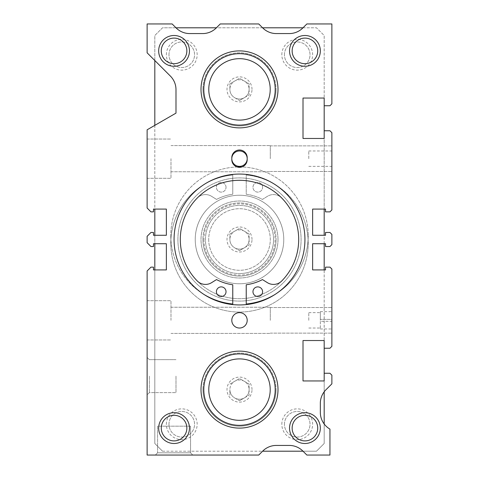 <?xml version="1.0" encoding="UTF-8"?>
<svg xmlns="http://www.w3.org/2000/svg" width="479" height="479" viewBox="0 0 479 479"><rect width="100%" height="100%" fill="white"/><g stroke="black" fill="none" stroke-linecap="round" stroke-linejoin="round"><path stroke-width="0.36" stroke-dasharray="2.4 1.8" d="M170.793 243.35A68.707 68.707 0 0 0 239.5 312.057A68.707 68.707 0 0 0 308.207 243.35A68.707 68.707 0 0 0 246.236 174.973L246.236 194.234A49.576 49.576 0 0 1 262.468 199.414L267.396 196.336A11.55 11.55 0 0 1 281.754 198.043A11.55 11.55 0 0 0 267.396 196.336L262.468 199.414A49.576 49.576 0 0 0 246.236 194.234L246.236 174.973A68.707 68.707 0 0 1 308.207 243.35A68.707 68.707 0 0 1 239.5 312.057A68.707 68.707 0 0 1 170.793 243.35A68.707 68.707 0 0 1 232.764 174.973A68.707 68.707 0 0 0 170.793 243.35M204.186 294.585A68.707 68.707 0 0 1 170.793 235.65A68.707 68.707 0 0 0 232.764 304.027L232.764 284.766A49.576 49.576 0 0 1 216.532 279.586L211.604 282.664A11.55 11.55 0 0 1 197.246 280.957A59.198 59.198 0 0 1 197.246 198.043A11.55 11.55 0 0 1 211.604 196.336L216.532 199.414A49.576 49.576 0 0 1 232.764 194.234L232.764 174.973L232.764 194.234A49.576 49.576 0 0 0 216.532 199.414L211.604 196.336A11.55 11.55 0 0 0 197.246 198.043A59.198 59.198 0 0 0 239.5 298.698A59.198 59.198 0 0 0 281.754 198.043A59.198 59.198 0 0 1 281.754 280.957A11.55 11.55 0 0 1 267.396 282.664L262.468 279.586A49.576 49.576 0 0 1 246.236 284.766L246.236 304.027A68.707 68.707 0 0 0 308.207 235.65A68.707 68.707 0 0 1 274.814 294.585M180.302 239.5A59.198 59.198 0 0 0 239.5 298.698A59.198 59.198 0 0 0 298.698 239.5A59.198 59.198 0 0 0 239.5 180.302A59.198 59.198 0 0 0 180.302 239.5M226.028 187.307A4.814 4.814 0 0 0 221.214 182.493A4.814 4.814 0 0 0 216.406 187.307A4.814 4.814 0 0 0 221.214 192.115A4.814 4.814 0 0 0 226.028 187.307A4.814 4.814 0 0 0 221.214 182.493A4.814 4.814 0 0 0 216.406 187.307A4.814 4.814 0 0 0 221.214 192.115A4.814 4.814 0 0 0 226.028 187.307M262.594 187.307A4.814 4.814 0 0 0 257.786 182.493A4.814 4.814 0 0 0 252.972 187.307A4.814 4.814 0 0 0 257.786 192.115A4.814 4.814 0 0 0 262.594 187.307A4.814 4.814 0 0 0 257.786 182.493A4.814 4.814 0 0 0 252.972 187.307A4.814 4.814 0 0 0 257.786 192.115A4.814 4.814 0 0 0 262.594 187.307M237.213 166.979A68.707 68.707 0 0 0 170.793 235.65A68.707 68.707 0 0 1 239.5 166.943A68.707 68.707 0 0 1 308.207 235.65A68.707 68.707 0 0 0 241.787 166.979M226.028 291.693A4.814 4.814 0 0 1 221.214 296.507A4.814 4.814 0 0 1 216.406 291.693A4.814 4.814 0 0 1 221.214 286.885A4.814 4.814 0 0 1 226.028 291.693M262.594 291.693A4.814 4.814 0 0 1 257.786 296.507A4.814 4.814 0 0 1 252.972 291.693A4.814 4.814 0 0 1 257.786 286.885A4.814 4.814 0 0 1 262.594 291.693M177.913 239.5A61.587 61.587 0 0 0 239.5 301.087A61.587 61.587 0 0 0 301.087 239.5A61.587 61.587 0 0 0 239.5 177.913A61.587 61.587 0 0 0 177.913 239.5A61.587 61.587 0 0 0 239.5 301.087A61.587 61.587 0 0 0 301.087 239.5A61.587 61.587 0 0 0 239.5 177.913A61.587 61.587 0 0 0 177.913 239.5M174.063 239.5A65.437 65.437 0 0 0 239.5 304.937A65.437 65.437 0 0 0 304.937 239.5A65.437 65.437 0 0 0 239.5 174.063A65.437 65.437 0 0 0 174.063 239.5A65.437 65.437 0 0 0 239.5 304.937A65.437 65.437 0 0 0 304.937 239.5A65.437 65.437 0 0 0 239.5 174.063A65.437 65.437 0 0 0 174.063 239.5A65.437 65.437 0 0 1 239.5 174.063A65.437 65.437 0 0 1 304.937 239.5A65.437 65.437 0 0 0 239.5 174.063A65.437 65.437 0 0 0 174.063 239.5A65.437 65.437 0 0 0 239.5 304.937A65.437 65.437 0 0 0 304.937 239.5A65.437 65.437 0 0 0 239.5 174.063A65.437 65.437 0 0 0 174.063 239.5A65.437 65.437 0 0 0 239.5 304.937A65.437 65.437 0 0 0 304.937 239.5A65.437 65.437 0 0 1 239.5 304.937A65.437 65.437 0 0 1 174.063 239.5A65.437 65.437 0 0 0 239.5 304.937A65.437 65.437 0 0 0 304.937 239.5A65.437 65.437 0 0 0 239.5 174.063A65.437 65.437 0 0 0 174.063 239.5A65.437 65.437 0 0 0 239.5 304.937A65.437 65.437 0 0 0 304.937 239.5A65.437 65.437 0 0 0 239.5 174.063A65.437 65.437 0 0 0 174.063 239.5M239.5 273.563A34.063 34.063 0 0 0 273.563 239.5A34.063 34.063 0 0 0 239.5 205.437A34.063 34.063 0 0 0 205.437 239.5A34.063 34.063 0 0 0 239.5 273.563A34.063 34.063 0 0 0 273.563 239.5A34.063 34.063 0 0 0 239.5 205.437A34.063 34.063 0 0 0 205.437 239.5A34.063 34.063 0 0 0 239.5 273.563M239.5 174.063A65.437 65.437 0 0 0 174.063 239.5A65.437 65.437 0 0 0 239.5 304.937A65.437 65.437 0 0 0 304.937 239.5A65.437 65.437 0 0 0 239.5 174.063A65.437 65.437 0 0 0 174.063 239.5A65.437 65.437 0 0 0 239.5 304.937A65.437 65.437 0 0 0 304.937 239.5A65.437 65.437 0 0 0 239.5 174.063M239.5 195.234A44.266 44.266 0 0 0 195.234 239.5A44.266 44.266 0 0 0 239.5 283.766A44.266 44.266 0 0 0 283.766 239.5A44.266 44.266 0 0 0 239.5 195.234A44.266 44.266 0 0 0 195.234 239.5A44.266 44.266 0 0 0 239.5 283.766A44.266 44.266 0 0 0 283.766 239.5A44.266 44.266 0 0 0 239.5 195.234M273.563 239.5A34.063 34.063 0 0 0 239.5 205.437A34.063 34.063 0 0 0 205.437 239.5A34.063 34.063 0 0 0 239.5 273.563A34.063 34.063 0 0 0 273.563 239.5A34.063 34.063 0 0 0 239.5 205.437A34.063 34.063 0 0 0 205.437 239.5A34.063 34.063 0 0 0 239.5 273.563A34.063 34.063 0 0 0 273.563 239.5M170.985 320.331L170.985 300.698L170.985 320.331M147.119 320.331L147.119 300.698L147.119 320.331M270.294 320.331L270.294 307.243L270.294 320.331M331.881 320.331L331.881 307.536L331.881 320.331M170.985 158.669L170.985 178.302L170.985 158.669M147.119 158.669L147.119 178.302L147.119 158.669M270.294 158.669L270.294 145.58L270.294 158.669M331.881 158.669L331.881 145.873L331.881 158.669M277.994 389.613A38.494 38.494 0 0 0 239.5 351.125A38.494 38.494 0 0 0 201.006 389.613A38.494 38.494 0 0 0 239.5 428.106A38.494 38.494 0 0 0 277.994 389.613A38.494 38.494 0 0 0 239.5 351.125A38.494 38.494 0 0 0 201.006 389.613A38.494 38.494 0 0 0 239.5 428.106A38.494 38.494 0 0 0 277.994 389.613A38.494 38.494 0 0 0 239.5 351.125A38.494 38.494 0 0 0 201.006 389.613A38.494 38.494 0 0 0 239.5 428.106A38.494 38.494 0 0 0 277.994 389.613A38.494 38.494 0 0 0 239.5 351.125A38.494 38.494 0 0 0 201.006 389.613A38.494 38.494 0 0 0 239.5 428.106A38.494 38.494 0 0 0 277.994 389.613A38.494 38.494 0 0 0 239.5 351.125A38.494 38.494 0 0 0 201.006 389.613A38.494 38.494 0 0 0 239.5 428.106A38.494 38.494 0 0 0 277.994 389.613M277.994 89.387A38.494 38.494 0 0 0 239.5 50.894A38.494 38.494 0 0 0 201.006 89.387A38.494 38.494 0 0 0 239.5 127.875A38.494 38.494 0 0 0 277.994 89.387A38.494 38.494 0 0 0 239.5 50.894A38.494 38.494 0 0 0 201.006 89.387A38.494 38.494 0 0 0 239.5 127.875A38.494 38.494 0 0 0 277.994 89.387A38.494 38.494 0 0 0 239.5 50.894A38.494 38.494 0 0 0 201.006 89.387A38.494 38.494 0 0 0 239.5 127.875A38.494 38.494 0 0 0 277.994 89.387A38.494 38.494 0 0 0 239.5 50.894A38.494 38.494 0 0 0 201.006 89.387A38.494 38.494 0 0 0 239.5 127.875A38.494 38.494 0 0 0 277.994 89.387A38.494 38.494 0 0 0 239.5 50.894A38.494 38.494 0 0 0 201.006 89.387A38.494 38.494 0 0 0 239.5 127.875A38.494 38.494 0 0 0 277.994 89.387M317.727 428.106A12.795 12.795 0 0 0 304.937 415.311A12.795 12.795 0 0 0 292.142 428.106A12.795 12.795 0 0 0 304.937 440.902A12.795 12.795 0 0 0 317.727 428.106M186.858 50.894A12.795 12.795 0 0 0 174.063 38.098A12.795 12.795 0 0 0 161.273 50.894A12.795 12.795 0 0 0 174.063 63.689A12.795 12.795 0 0 0 186.858 50.894M317.727 50.894A12.795 12.795 0 0 0 304.937 38.098A12.795 12.795 0 0 0 292.142 50.894A12.795 12.795 0 0 0 304.937 63.689A12.795 12.795 0 0 0 317.727 50.894M186.858 428.106A12.795 12.795 0 0 0 174.063 415.311A12.795 12.795 0 0 0 161.273 428.106A12.795 12.795 0 0 0 174.063 440.902A12.795 12.795 0 0 0 186.858 428.106M247.2 320.331A7.7 7.7 0 0 0 239.5 312.631A7.7 7.7 0 0 0 231.8 320.331A7.7 7.7 0 0 0 239.5 328.031A7.7 7.7 0 0 0 247.2 320.331A7.7 7.7 0 0 0 239.5 312.631A7.7 7.7 0 0 0 231.8 320.331A7.7 7.7 0 0 0 239.5 328.031A7.7 7.7 0 0 0 247.2 320.331A7.7 7.7 0 0 0 239.5 312.631A7.7 7.7 0 0 0 231.8 320.331A7.7 7.7 0 0 0 239.5 328.031A7.7 7.7 0 0 0 247.2 320.331M247.2 158.669A7.7 7.7 0 0 0 239.5 150.969A7.7 7.7 0 0 0 231.8 158.669A7.7 7.7 0 0 0 239.5 166.369A7.7 7.7 0 0 0 247.2 158.669L247.2 157.705A7.7 7.7 0 0 0 239.5 150.011A7.7 7.7 0 0 0 231.8 157.705L231.8 159.633A7.7 7.7 0 0 0 239.5 167.327A7.7 7.7 0 0 0 247.2 159.633L247.2 158.669A7.7 7.7 0 0 0 239.5 150.969A7.7 7.7 0 0 0 231.8 158.669A7.7 7.7 0 0 1 239.5 150.969A7.7 7.7 0 0 1 247.2 158.669A7.7 7.7 0 0 1 239.5 166.369A7.7 7.7 0 0 1 231.8 158.669A7.7 7.7 0 0 0 239.5 166.369A7.7 7.7 0 0 0 247.2 158.669L247.2 157.705A7.7 7.7 0 0 0 239.5 150.011A7.7 7.7 0 0 0 231.8 157.705L231.8 159.633A7.7 7.7 0 0 0 239.5 167.327A7.7 7.7 0 0 0 247.2 159.633L247.2 158.669M308.781 158.669L308.781 150.969L308.781 158.669M320.331 320.331L320.331 311.673L320.331 320.331M308.781 320.331L308.781 312.631L308.781 320.331M190.552 426.184L190.552 452.811L192.786 455.05L155.346 455.05L192.786 455.05L155.346 455.05L192.786 455.05L190.552 452.811L157.579 452.811L190.552 452.811L157.579 452.811L155.346 455.05L157.579 452.811L190.552 452.811L190.552 426.184L157.579 426.184L157.579 452.811L157.579 426.184L190.552 426.184M149.358 376.141L149.358 392.63L149.358 376.141M175.991 376.141L175.991 392.63L175.991 376.141M147.119 376.141L147.119 394.864L147.119 376.141M331.881 319.367L331.881 311.673L331.881 319.367L320.331 319.367L331.881 319.367M320.331 321.295L320.331 328.989L320.331 321.295L331.881 321.295L331.881 328.989L331.881 321.295L320.331 321.295M331.881 244.619L331.881 234.381L329.953 232.459L325.528 232.459L325.528 235.267L312.631 235.267L312.631 209.089L325.528 209.089L325.528 211.862L329.953 211.862L331.881 209.94L331.881 132.689L329.953 130.761L324.181 130.761L324.181 138.461L303.009 138.461L303.009 98.045L324.181 98.045L324.181 105.745L329.953 105.745L331.881 103.817L331.881 23.95L306.859 23.95L302.872 27.938A19.244 19.244 0 0 1 289.262 33.572L276.341 33.572A19.244 19.244 0 0 1 262.731 27.938L258.744 23.95L220.256 23.95L216.268 27.938A19.244 19.244 0 0 1 202.659 33.572L189.738 33.572A19.244 19.244 0 0 1 176.128 27.938L172.141 23.95L147.119 23.95L147.119 52.816L170.35 76.047A19.244 19.244 0 0 1 175.991 89.657L175.991 113.134L147.119 129.803L147.119 208.012L150.969 211.862L153.472 211.862L153.472 209.089L166.369 209.089L166.369 235.267L153.472 235.267L153.472 232.459L150.969 232.459L147.119 236.303L147.119 242.697L150.969 246.541L153.472 246.541L153.472 243.733L166.369 243.733L166.369 269.911L153.472 269.911L153.472 267.138L150.969 267.138L147.119 270.988L147.119 455.05L258.744 455.05L262.731 451.062A19.244 19.244 0 0 1 276.341 445.428L289.262 445.428A19.244 19.244 0 0 1 302.872 451.062L306.859 455.05L329.953 455.05L329.953 429.106A19.244 19.244 0 0 1 320.331 412.443L320.331 403.354A19.244 19.244 0 0 1 325.732 389.984L331.881 383.841L331.881 375.183L329.953 373.255L324.181 373.255L324.181 380.955L303.009 380.955L303.009 340.539L324.181 340.539L324.181 348.239L329.953 348.239L331.881 346.311L331.881 269.06L329.953 267.138L325.528 267.138L325.528 269.911L312.631 269.911L312.631 243.733L325.528 243.733L325.528 246.541L329.953 246.541L331.881 244.619M284.442 424.256A12.795 12.795 0 0 1 297.237 411.467A12.795 12.795 0 0 1 310.027 424.256A12.795 12.795 0 0 1 297.237 437.052A12.795 12.795 0 0 1 284.442 424.256A12.795 12.795 0 0 1 297.237 411.467A12.795 12.795 0 0 1 310.027 424.256A12.795 12.795 0 0 1 297.237 437.052A12.795 12.795 0 0 1 284.442 424.256M281.838 424.256A15.394 15.394 0 0 1 297.237 408.862A15.394 15.394 0 0 1 312.631 424.256A15.394 15.394 0 0 1 297.237 439.656A15.394 15.394 0 0 1 281.838 424.256M168.973 54.744A12.795 12.795 0 0 1 181.763 41.948A12.795 12.795 0 0 1 194.558 54.744A12.795 12.795 0 0 1 181.763 67.533A12.795 12.795 0 0 1 168.973 54.744A12.795 12.795 0 0 1 181.763 41.948A12.795 12.795 0 0 1 194.558 54.744A12.795 12.795 0 0 1 181.763 67.533A12.795 12.795 0 0 1 168.973 54.744M166.369 54.744A15.394 15.394 0 0 1 181.763 39.344A15.394 15.394 0 0 1 197.162 54.744A15.394 15.394 0 0 1 181.763 70.138A15.394 15.394 0 0 1 166.369 54.744M284.442 54.744A12.795 12.795 0 0 1 297.237 41.948A12.795 12.795 0 0 1 310.027 54.744A12.795 12.795 0 0 1 297.237 67.533A12.795 12.795 0 0 1 284.442 54.744A12.795 12.795 0 0 1 297.237 41.948A12.795 12.795 0 0 1 310.027 54.744A12.795 12.795 0 0 1 297.237 67.533A12.795 12.795 0 0 1 284.442 54.744M281.838 54.744A15.394 15.394 0 0 1 297.237 39.344A15.394 15.394 0 0 1 312.631 54.744A15.394 15.394 0 0 1 297.237 70.138A15.394 15.394 0 0 1 281.838 54.744M168.973 424.256A12.795 12.795 0 0 1 181.763 411.467A12.795 12.795 0 0 1 194.558 424.256A12.795 12.795 0 0 1 181.763 437.052A12.795 12.795 0 0 1 168.973 424.256A12.795 12.795 0 0 1 181.763 411.467A12.795 12.795 0 0 1 194.558 424.256A12.795 12.795 0 0 1 181.763 437.052A12.795 12.795 0 0 1 168.973 424.256M166.369 424.256A15.394 15.394 0 0 1 181.763 408.862A15.394 15.394 0 0 1 197.162 424.256A15.394 15.394 0 0 1 181.763 439.656A15.394 15.394 0 0 1 166.369 424.256M202.934 89.387A36.566 36.566 0 0 0 239.5 125.953A36.566 36.566 0 0 0 276.066 89.387A36.566 36.566 0 0 0 239.5 52.816A36.566 36.566 0 0 0 202.934 89.387A36.566 36.566 0 0 0 239.5 125.953A36.566 36.566 0 0 0 276.066 89.387A36.566 36.566 0 0 0 239.5 52.816A36.566 36.566 0 0 0 202.934 89.387A36.566 36.566 0 0 0 239.5 125.953A36.566 36.566 0 0 0 276.066 89.387M202.934 389.613A36.566 36.566 0 0 0 239.5 426.184A36.566 36.566 0 0 0 276.066 389.613A36.566 36.566 0 0 0 239.5 353.047A36.566 36.566 0 0 0 202.934 389.613A36.566 36.566 0 0 0 239.5 426.184A36.566 36.566 0 0 0 276.066 389.613A36.566 36.566 0 0 0 239.5 353.047A36.566 36.566 0 0 0 202.934 389.613A36.566 36.566 0 0 0 239.5 426.184A36.566 36.566 0 0 0 276.066 389.613M277.994 239.5A38.494 38.494 0 0 0 239.5 201.006A38.494 38.494 0 0 0 201.006 239.5A38.494 38.494 0 0 0 239.5 277.994A38.494 38.494 0 0 0 277.994 239.5A38.494 38.494 0 0 0 239.5 201.006A38.494 38.494 0 0 0 201.006 239.5A38.494 38.494 0 0 0 239.5 277.994A38.494 38.494 0 0 0 277.994 239.5M202.934 239.5A36.566 36.566 0 0 0 239.5 276.066A36.566 36.566 0 0 0 276.066 239.5A36.566 36.566 0 0 0 239.5 202.934A36.566 36.566 0 0 0 202.934 239.5A36.566 36.566 0 0 0 239.5 276.066A36.566 36.566 0 0 0 276.066 239.5A36.566 36.566 0 0 0 239.5 202.934A36.566 36.566 0 0 0 202.934 239.5A36.566 36.566 0 0 0 239.5 276.066A36.566 36.566 0 0 0 276.066 239.5M229.878 83.831L239.5 78.275L249.122 83.831L249.122 89.387A9.622 9.622 0 0 0 239.5 79.759A9.622 9.622 0 0 0 229.878 89.387L229.878 83.831L229.878 89.387A9.622 9.622 0 0 0 234.686 97.716L239.5 100.494L234.686 97.716A9.622 9.622 0 0 0 244.314 97.716L249.122 94.938L249.122 89.387A9.622 9.622 0 0 0 234.686 81.053A9.622 9.622 0 0 0 239.5 99.009A9.622 9.622 0 0 0 249.122 89.387L249.122 94.938L239.5 100.494L244.314 97.716A9.622 9.622 0 0 0 249.122 89.387L249.122 83.831L239.5 78.275L229.878 83.831M252.008 89.387A12.508 12.508 0 0 0 239.5 76.874A12.508 12.508 0 0 0 226.992 89.387A12.508 12.508 0 0 0 239.5 101.895A12.508 12.508 0 0 0 252.008 89.387M229.878 384.062L239.5 378.506L249.122 384.062L249.122 389.613A9.622 9.622 0 0 0 239.5 379.991A9.622 9.622 0 0 0 229.878 389.613L229.878 395.169L229.878 389.613A9.622 9.622 0 0 0 234.686 397.947L239.5 400.725L234.686 397.947A9.622 9.622 0 0 0 244.314 397.947L249.122 395.169L249.122 389.613A9.622 9.622 0 0 0 234.686 381.284A9.622 9.622 0 0 0 239.5 399.241A9.622 9.622 0 0 0 249.122 389.613L249.122 395.169L239.5 400.725L244.314 397.947A9.622 9.622 0 0 0 249.122 389.613L249.122 384.062L239.5 378.506L229.878 384.062M252.008 389.613A12.508 12.508 0 0 0 239.5 377.105A12.508 12.508 0 0 0 226.992 389.613A12.508 12.508 0 0 0 239.5 402.126A12.508 12.508 0 0 0 252.008 389.613M229.878 233.944L239.5 228.387L249.122 233.944L249.122 239.5A9.622 9.622 0 0 0 239.5 229.878A9.622 9.622 0 0 0 229.878 239.5L229.878 233.944L229.878 239.5A9.622 9.622 0 0 0 234.686 247.835L239.5 250.613L234.686 247.835A9.622 9.622 0 0 0 244.314 247.835L249.122 245.056L249.122 239.5A9.622 9.622 0 0 0 234.686 231.165A9.622 9.622 0 0 0 239.5 249.122A9.622 9.622 0 0 0 249.122 239.5L249.122 245.056L239.5 250.613L244.314 247.835A9.622 9.622 0 0 0 249.122 239.5L249.122 233.944L239.5 228.387L229.878 233.944M252.008 239.5A12.508 12.508 0 0 0 239.5 226.992A12.508 12.508 0 0 0 226.992 239.5A12.508 12.508 0 0 0 239.5 252.008A12.508 12.508 0 0 0 252.008 239.5M208.706 239.5A30.794 30.794 0 0 0 239.5 270.294A30.794 30.794 0 0 0 270.294 239.5A30.794 30.794 0 0 0 239.5 208.706A30.794 30.794 0 0 0 208.706 239.5A30.794 30.794 0 0 0 239.5 270.294A30.794 30.794 0 0 0 270.294 239.5A30.794 30.794 0 0 0 239.5 208.706A30.794 30.794 0 0 0 208.706 239.5M231.8 157.705L231.8 159.633A7.7 7.7 0 0 0 239.5 167.327A7.7 7.7 0 0 0 247.2 159.633L247.2 157.705A7.7 7.7 0 0 0 239.5 150.011A7.7 7.7 0 0 0 231.8 157.705M303.009 451.2L316.481 451.2L324.181 443.5L324.181 423.987M324.181 391.81L324.181 373.255M324.181 348.239L324.181 269.911M324.181 243.733L324.181 235.267M324.181 209.089L324.181 130.761M324.181 105.745L324.181 35.5L316.481 27.8L303.009 27.8M262.594 27.8L216.406 27.8M175.991 27.8L162.519 27.8L154.819 35.5L154.819 60.516M154.819 125.354L154.819 209.089M154.819 235.267L154.819 243.733M154.819 269.911L154.819 443.5L162.519 451.2L262.594 451.2M162.519 451.2L316.481 451.2L324.181 443.5L324.181 35.5L316.481 27.8L162.519 27.8L154.819 35.5L154.819 443.5L162.519 451.2M203.898 89.387A35.602 35.602 0 0 0 239.5 124.989A35.602 35.602 0 0 0 275.102 89.387A35.602 35.602 0 0 0 239.5 53.78A35.602 35.602 0 0 0 203.898 89.387M203.898 389.613A35.602 35.602 0 0 0 239.5 425.22A35.602 35.602 0 0 0 275.102 389.613A35.602 35.602 0 0 0 239.5 354.011A35.602 35.602 0 0 0 203.898 389.613M203.898 239.5A35.602 35.602 0 0 0 239.5 275.102A35.602 35.602 0 0 0 275.102 239.5A35.602 35.602 0 0 0 239.5 203.898A35.602 35.602 0 0 0 203.898 239.5M147.119 300.698L170.985 300.698L147.119 300.698M170.985 307.243L270.294 307.243L170.985 307.243M270.294 307.536L331.881 307.536L270.294 307.536M147.119 139.036L170.985 139.036L147.119 139.036M170.985 145.58L270.294 145.58L170.985 145.58M270.294 145.873L331.881 145.873L270.294 145.873M308.781 150.969L331.881 150.969M308.781 312.631L320.331 312.631M175.991 359.657L149.358 359.657L147.119 357.424L149.358 359.657L175.991 359.657M149.358 392.63L147.119 394.864L149.358 392.63L175.991 392.63L149.358 392.63M308.781 328.031L320.331 328.031M320.331 311.673L331.881 311.673M320.331 328.989L331.881 328.989M308.781 166.369L331.881 166.369M270.294 171.464L331.881 171.464L270.294 171.464M170.985 171.757L270.294 171.757L170.985 171.757M147.119 178.302L170.985 178.302L147.119 178.302M270.294 333.127L331.881 333.127L270.294 333.127M170.985 333.42L270.294 333.42L170.985 333.42M147.119 339.964L170.985 339.964L147.119 339.964"/><path stroke-width="0.72" d="M237.213 166.979A68.707 68.707 0 0 1 241.787 166.979M274.814 294.585A68.707 68.707 0 0 1 246.236 304.027L246.236 284.766A49.576 49.576 0 0 0 262.468 279.586L267.396 282.664A11.55 11.55 0 0 0 281.754 280.957A59.198 59.198 0 0 0 239.5 180.302A59.198 59.198 0 0 0 197.246 280.957A11.55 11.55 0 0 0 211.604 282.664L216.532 279.586A49.576 49.576 0 0 0 232.764 284.766L232.764 304.027A68.707 68.707 0 0 1 204.186 294.585M226.028 291.693A4.814 4.814 0 0 1 221.214 296.507A4.814 4.814 0 0 1 216.406 291.693A4.814 4.814 0 0 1 221.214 286.885A4.814 4.814 0 0 1 226.028 291.693M262.594 291.693A4.814 4.814 0 0 1 257.786 296.507A4.814 4.814 0 0 1 252.972 291.693A4.814 4.814 0 0 1 257.786 286.885A4.814 4.814 0 0 1 262.594 291.693M304.937 239.5A65.437 65.437 0 0 0 239.5 174.063A65.437 65.437 0 0 0 174.063 239.5A65.437 65.437 0 0 0 239.5 304.937A65.437 65.437 0 0 0 304.937 239.5M317.727 428.106A12.795 12.795 0 0 0 304.937 415.311A12.795 12.795 0 0 0 292.142 428.106A12.795 12.795 0 0 0 304.937 440.902A12.795 12.795 0 0 0 317.727 428.106M320.331 428.106A15.394 15.394 0 0 0 304.937 412.712A15.394 15.394 0 0 0 289.538 428.106A15.394 15.394 0 0 0 304.937 443.5A15.394 15.394 0 0 0 320.331 428.106M186.858 50.894A12.795 12.795 0 0 0 174.063 38.098A12.795 12.795 0 0 0 161.273 50.894A12.795 12.795 0 0 0 174.063 63.689A12.795 12.795 0 0 0 186.858 50.894M189.462 50.894A15.394 15.394 0 0 0 174.063 35.5A15.394 15.394 0 0 0 158.669 50.894A15.394 15.394 0 0 0 174.063 66.288A15.394 15.394 0 0 0 189.462 50.894M317.727 50.894A12.795 12.795 0 0 0 304.937 38.098A12.795 12.795 0 0 0 292.142 50.894A12.795 12.795 0 0 0 304.937 63.689A12.795 12.795 0 0 0 317.727 50.894M320.331 50.894A15.394 15.394 0 0 0 304.937 35.5A15.394 15.394 0 0 0 289.538 50.894A15.394 15.394 0 0 0 304.937 66.288A15.394 15.394 0 0 0 320.331 50.894M186.858 428.106A12.795 12.795 0 0 0 174.063 415.311A12.795 12.795 0 0 0 161.273 428.106A12.795 12.795 0 0 0 174.063 440.902A12.795 12.795 0 0 0 186.858 428.106M189.462 428.106A15.394 15.394 0 0 0 174.063 412.712A15.394 15.394 0 0 0 158.669 428.106A15.394 15.394 0 0 0 174.063 443.5A15.394 15.394 0 0 0 189.462 428.106M247.2 320.331A7.7 7.7 0 0 0 239.5 312.631A7.7 7.7 0 0 0 231.8 320.331A7.7 7.7 0 0 0 239.5 328.031A7.7 7.7 0 0 0 247.2 320.331M247.2 158.669A7.7 7.7 0 0 0 239.5 150.969A7.7 7.7 0 0 0 231.8 158.669A7.7 7.7 0 0 0 239.5 166.369A7.7 7.7 0 0 0 247.2 158.669M231.8 159.633A7.7 7.7 0 0 0 239.5 167.327A7.7 7.7 0 0 0 247.2 159.633L247.2 157.705A7.7 7.7 0 0 0 239.5 150.011A7.7 7.7 0 0 0 231.8 157.705L231.8 159.633M331.881 244.619L331.881 234.381L329.953 232.459L325.528 232.459L325.528 235.267L312.631 235.267L312.631 209.089L325.528 209.089L325.528 211.862L329.953 211.862L331.881 209.94L331.881 132.689L329.953 130.761L324.181 130.761L324.181 138.461L303.009 138.461L303.009 98.045L324.181 98.045L324.181 105.745L329.953 105.745L331.881 103.817L331.881 23.95L306.859 23.95L302.872 27.938A19.244 19.244 0 0 1 289.262 33.572L276.341 33.572A19.244 19.244 0 0 1 262.731 27.938L258.744 23.95L220.256 23.95L216.268 27.938A19.244 19.244 0 0 1 202.659 33.572L189.738 33.572A19.244 19.244 0 0 1 176.128 27.938L172.141 23.95L147.119 23.95L147.119 52.816L170.35 76.047A19.244 19.244 0 0 1 175.991 89.657L175.991 113.134L147.119 129.803L147.119 208.012L150.969 211.862L153.472 211.862L153.472 209.089L166.369 209.089L166.369 235.267L153.472 235.267L153.472 232.459L150.969 232.459L147.119 236.303L147.119 242.697L150.969 246.541L153.472 246.541L153.472 243.733L166.369 243.733L166.369 269.911L153.472 269.911L153.472 267.138L150.969 267.138L147.119 270.988L147.119 455.05L258.744 455.05L262.731 451.062A19.244 19.244 0 0 1 276.341 445.428L289.262 445.428A19.244 19.244 0 0 1 302.872 451.062L306.859 455.05L329.953 455.05L329.953 429.106A19.244 19.244 0 0 1 320.331 412.443L320.331 403.354A19.244 19.244 0 0 1 325.732 389.984L331.881 383.841L331.881 375.183L329.953 373.255L324.181 373.255L324.181 380.955L303.009 380.955L303.009 340.539L324.181 340.539L324.181 348.239L329.953 348.239L331.881 346.311L331.881 269.06L329.953 267.138L325.528 267.138L325.528 269.911L312.631 269.911L312.631 243.733L325.528 243.733L325.528 246.541L329.953 246.541L331.881 244.619M201.006 389.613A38.494 38.494 0 0 0 239.5 428.106A38.494 38.494 0 0 0 277.994 389.613A38.494 38.494 0 0 0 239.5 351.125A38.494 38.494 0 0 0 201.006 389.613M201.006 89.387A38.494 38.494 0 0 0 239.5 127.875A38.494 38.494 0 0 0 277.994 89.387A38.494 38.494 0 0 0 239.5 50.894A38.494 38.494 0 0 0 201.006 89.387M324.181 423.987L324.181 391.81M324.181 373.255L324.181 348.239M324.181 269.911L324.181 243.733M324.181 235.267L324.181 209.089M324.181 130.761L324.181 105.745M303.009 27.8L262.594 27.8M216.406 27.8L175.991 27.8M154.819 60.516L154.819 125.354M154.819 209.089L154.819 235.267M154.819 243.733L154.819 269.911M262.594 451.2L303.009 451.2M203.785 389.613A35.715 35.715 0 0 0 239.5 425.328A35.715 35.715 0 0 0 275.215 389.613A35.715 35.715 0 0 0 239.5 353.903A35.715 35.715 0 0 0 203.785 389.613M208.784 389.613A30.716 30.716 0 0 0 239.5 420.328A30.716 30.716 0 0 0 270.216 389.613A30.716 30.716 0 0 0 239.5 358.903A30.716 30.716 0 0 0 208.784 389.613M203.785 89.387A35.715 35.715 0 0 0 239.5 125.097A35.715 35.715 0 0 0 275.215 89.387A35.715 35.715 0 0 0 239.5 53.672A35.715 35.715 0 0 0 203.785 89.387M208.784 89.387A30.716 30.716 0 0 0 239.5 120.097A30.716 30.716 0 0 0 270.216 89.387A30.716 30.716 0 0 0 239.5 58.672A30.716 30.716 0 0 0 208.784 89.387"/></g></svg>
